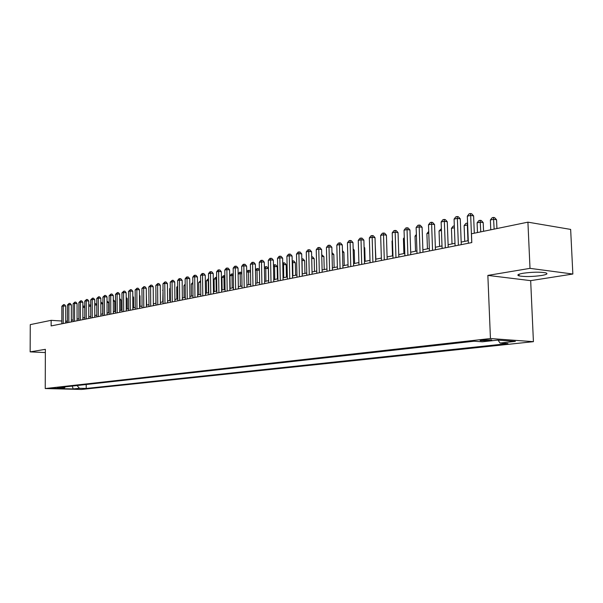 <?xml version="1.0" encoding="UTF-8"?>
<svg xmlns="http://www.w3.org/2000/svg" width="603" height="603" viewBox="0 0 603 603"><rect width="100%" height="100%" fill="white"/><g stroke="black" fill="none" stroke-linecap="round" stroke-linejoin="round"><path stroke-width="0.9" d="M523.276 273.227C517.939 274.192 516.552 275.074 519.1 275.888C524.738 276.86 532.148 276.739 541.328 275.533C546.861 274.569 548.308 273.664 545.655 272.82C539.866 271.863 532.411 271.998 523.276 273.227M482.136 340.017C480.124 340.265 479.604 340.484 480.576 340.687L489.742 340.559C491.784 340.318 492.312 340.092 491.324 339.888L482.136 340.017M572.85 274.033L530.007 268.358L487.857 275.405L530.67 280.644L572.85 274.033L570.649 229.411L527.919 222.16L471.448 233.791L471.795 242.572L51.134 325.921L51.149 320.329L30.271 324.625L30.15 351.873L45.353 352.567M530.67 280.644L533.421 341.667L81.533 389.448L45.24 388.551L490.443 338.539L533.421 341.667M57.805 388.347L51.217 388.324L57.805 388.347L57.805 387.948M77.056 385.536L79.408 388.287L86.221 388.46L507.967 343.589L500.008 343.032L515.377 341.381L497.731 340.107L482.377 341.803L474.094 341.223L57.398 387.729L64.4 387.902L65.365 386.84M79.408 388.287L73.227 388.95L58.295 388.573L64.4 387.902M530.007 268.358L527.919 222.16M487.857 275.405L490.443 338.539M45.24 388.551L45.361 349.333L30.15 351.873M67.43 321.007L65.704 321.271M61.83 321.022L51.149 320.329M468.282 240.665L461.174 242.089M454.994 243.326L448.112 244.705M442.007 245.926L435.351 247.26M429.321 248.474L422.876 249.763M416.922 250.954L410.681 252.205M404.801 253.388L398.756 254.594M392.945 255.762L387.088 256.938M381.352 258.084L375.677 259.222M370.001 260.36L364.498 261.461M358.898 262.584L353.569 263.654M348.021 264.762L342.858 265.802M337.379 266.903L332.374 267.905M326.954 268.991L322.1 269.963M316.748 271.033L312.037 271.976M306.746 273.038L302.178 273.958M296.94 275.006L292.515 275.895M287.329 276.928L283.041 277.795M277.915 278.82L273.747 279.656M268.674 280.674L264.642 281.48M259.622 282.483L255.702 283.274M250.735 284.269L246.936 285.031M242.014 286.01L238.328 286.757M233.467 287.729L229.886 288.445M225.07 289.41L221.595 290.103M216.831 291.061L213.462 291.739M208.736 292.681L205.472 293.337M200.641 282.083L200.791 294.279L197.626 294.912M192.99 295.839L189.915 296.457M185.332 297.377L182.34 297.972M177.802 298.884L174.9 299.465M170.4 300.369L167.589 300.935M163.134 301.824L160.406 302.374M155.989 303.256L153.343 303.791L153.26 293.043M148.964 304.666L146.393 305.178M142.059 306.053L139.564 306.55M135.268 307.409L132.848 307.892M128.59 308.751L126.246 309.218M122.025 310.063L119.748 310.522M115.565 311.359L113.356 311.804M109.203 312.633L107.063 313.063M102.947 313.892L100.874 314.306M96.797 315.12L94.784 315.527M90.736 316.334L88.784 316.726M84.774 317.532L82.882 317.909M78.903 318.708L77.063 319.077M73.121 319.869L71.342 320.223M66.021 322.974L66.021 321.293M86.221 384.51L86.221 388.46M500.008 343.032L498.07 340.13M72.224 386.071L73.227 388.95M65.704 323.035L65.719 306.105L63.24 305.925L63.217 323.532M61.853 306.234L63.571 304.621L63.24 305.925L61.853 306.234L61.823 323.803M63.571 304.621L64.559 304.688L65.719 306.105M82.897 317.909L82.875 307.372L84.767 307.507M82.875 306.151L84.156 306.151L84.767 306.889M83.191 306.083L82.89 307.372M71.342 321.919L71.35 304.862L68.855 304.673L68.848 322.417M67.446 304.99L69.187 303.362L68.855 304.673L67.446 304.99L67.43 322.695M69.187 303.362L70.182 303.437L71.35 304.862M77.071 320.788L77.063 303.595L74.561 303.407L74.561 321.286M73.129 303.724L74.885 302.088L74.561 303.407L73.129 303.724L73.121 321.565M74.885 302.088L75.88 302.163L77.063 303.595M82.882 319.635L82.867 302.314L80.357 302.118L80.365 320.133M78.903 302.442L80.674 300.791L80.357 302.118L78.903 302.442L78.903 320.419M80.674 300.791L81.676 300.867L82.867 302.314M88.784 318.467L88.762 301.01L86.237 300.814L86.259 318.964M84.759 301.138L86.553 299.472L86.237 300.814L84.759 301.138L84.774 319.258M86.553 299.472L87.563 299.555L88.762 301.01M90.721 306.309L88.769 306.166M88.769 304.877L89.862 304.922L90.721 305.97M88.89 304.847L88.769 305.367M96.774 305.088L94.761 304.937M94.761 303.603L95.651 303.678L96.774 305.035M102.736 313.929L102.706 303.837L100.844 303.693M100.844 302.352L101.523 302.404L102.706 303.837M108.721 312.731L108.683 302.563L107.032 302.435M107.025 301.085L108.683 302.563M94.784 317.276L94.754 299.683L92.214 299.487L92.244 317.781M90.714 299.819L92.523 298.138L92.214 299.487L90.714 299.819L90.736 318.075M92.523 298.138L93.533 298.221L94.754 299.683M114.796 311.517L114.758 301.266L113.311 301.153M113.311 299.797L114.758 301.266M100.874 316.07L100.837 298.342L98.289 298.138L98.327 316.575M96.759 298.477L98.591 296.782L98.289 298.138L96.759 298.477L96.797 316.877M98.591 296.782L99.608 296.864L100.837 298.342M120.969 310.274L120.924 299.947L119.703 299.849M119.696 298.485L120.924 299.947M107.07 314.841L107.01 296.978L104.455 296.766L104.507 315.346M102.902 297.113L104.756 295.402L104.455 296.766L102.902 297.113L102.955 315.655M104.756 295.402L105.774 295.485L107.01 296.978M127.241 309.022L127.188 298.613L126.193 298.53M126.185 297.415L127.188 298.613M113.356 313.598L113.296 295.583L110.726 295.372L110.794 314.103M109.151 295.726L111.02 294L110.726 295.372L109.151 295.726L109.211 314.419M111.02 294L112.045 294.083L113.296 295.583M133.61 307.741L133.549 297.249L132.788 297.189M132.788 296.337L133.549 297.249M119.756 312.331L119.673 294.174L117.095 293.963L117.178 312.836M115.497 294.317L117.381 292.576L117.095 293.963L115.497 294.317L115.565 313.161M117.381 292.576L118.414 292.659L119.673 294.174M140.077 306.445L140.009 295.869L139.497 295.832M139.497 295.251L140.009 295.869M126.253 311.042L126.163 292.741L123.57 292.523L123.66 311.555M121.942 292.885L123.856 291.128L123.57 292.523L121.942 292.885L122.032 311.879M123.856 291.128L124.889 291.211L126.163 292.741M146.657 305.126L146.318 294.445M132.864 309.731L132.758 291.279L130.158 291.061L130.263 310.244M128.499 291.422L130.429 289.651L130.158 291.061L128.499 291.422L128.597 310.575M130.429 289.651L131.469 289.741L132.758 291.279M139.579 308.397L139.459 289.802L136.851 289.568L136.964 308.917M135.162 289.945L137.115 288.159L136.851 289.568L135.162 289.945L135.276 309.249M137.115 288.159L138.162 288.249L139.459 289.802M155.898 291.716L155.891 303.279M163.029 290.186L162.757 301.899M162.659 290.269L163.029 289.794M170.295 288.633L169.639 288.769L169.744 300.498M169.639 288.769L170.287 287.94M146.408 307.048L146.28 288.294L143.657 288.061L143.785 307.568M141.946 288.438L143.913 286.636L143.657 288.061L141.946 288.438L142.067 307.907M143.913 286.636L144.969 286.726L146.28 288.294M153.358 305.668L153.207 286.757L150.577 286.523L150.72 306.188M148.835 286.907L150.833 285.091L150.577 286.523L148.835 286.907L148.979 306.535M150.833 285.091L151.881 285.181L153.207 286.757M160.421 304.266L160.262 285.196L157.617 284.955L157.775 304.794M155.845 285.355L157.865 283.516L157.617 284.955L155.845 285.355L156.004 305.148M157.865 283.516L158.921 283.614L160.262 285.196M177.681 287.043L176.732 287.247L176.852 299.073M176.732 287.247L177.666 286.048M167.611 302.849L167.43 283.614L164.777 283.365L164.958 303.369M162.976 283.764L165.018 281.91L164.777 283.365L162.976 283.764L163.149 303.731M165.018 281.91L166.081 282.008L167.43 283.614M185.196 285.43L183.945 285.701L184.073 297.626M183.945 285.701L185.181 284.119M174.923 301.394L174.734 282L172.066 281.752L172.254 301.922M170.234 282.159L172.3 280.282L172.066 281.752L170.234 282.159L170.423 302.291M172.3 280.282L173.363 280.387L174.734 282M192.854 283.794L191.287 284.126L191.422 296.156M191.287 284.126L192.839 282.392M182.362 299.925L182.159 280.357L179.483 280.101L179.686 300.452M177.614 280.516L178.963 278.79L179.709 278.624L179.483 280.101L177.614 280.516L177.817 300.822M179.709 278.624L180.779 278.729L182.159 280.357M200.641 282.121L198.749 282.528L198.9 294.656M198.749 282.528L200.626 280.712M189.937 298.425L189.711 278.684L187.028 278.428L187.254 298.952M185.129 278.85L186.485 277.109L187.247 276.935L187.028 278.428L185.129 278.85L185.347 299.329M187.247 276.935L188.317 277.041L189.711 278.684M208.427 292.749L208.269 280.485L206.347 280.9L206.505 293.133M208.578 280.516L208.555 279.031M206.347 280.9L207.688 279.181L208.457 279.016M197.648 296.895L197.407 276.988L194.709 276.717L194.95 297.43M192.772 277.146L194.143 275.398L194.92 275.224L194.709 276.717L192.772 277.146L193.013 297.814M194.92 275.224L195.998 275.33L197.407 276.988M216.206 291.189L216.032 278.82L214.08 279.242L214.246 291.581M216.658 278.887L216.032 278.82L216.213 277.342L216.635 277.388M214.08 279.242L215.429 277.508L216.213 277.342M205.495 295.334L205.239 275.254L202.525 274.983L202.789 295.877M200.558 275.42L201.945 273.649L202.729 273.476L202.525 274.983L200.558 275.42L200.822 296.261M202.729 273.476L203.814 273.581L205.239 275.254M224.12 289.598L223.932 277.131L221.949 277.553L222.13 289.998M224.889 277.222L223.932 277.131L224.105 275.639L224.866 275.714M221.949 277.553L223.306 275.812L224.105 275.639M213.485 293.751L213.213 273.491L210.492 273.212L210.771 294.294M208.487 273.656L209.882 271.87L210.681 271.689L210.492 273.212L208.487 273.656L208.766 294.694M210.681 271.689L211.774 271.802L213.213 273.491M232.178 287.985L231.982 275.405L229.954 275.835L230.15 288.392M233.271 275.533L231.982 275.405L232.14 273.898L233.248 274.071M229.954 275.835L231.326 274.079L232.14 273.898M221.625 292.138L221.331 271.697L218.603 271.41L218.904 292.681M216.56 271.863L217.969 270.061L218.783 269.88L218.603 271.41L216.56 271.863L216.854 293.088M218.783 269.88L219.876 269.993L221.331 271.697M229.916 290.495L229.6 269.865L226.864 269.579L227.18 291.038M224.783 270.038L226.2 268.222L227.03 268.034L226.864 269.579L224.783 270.038L225.1 291.453M227.03 268.034L228.13 268.147L229.6 269.865M238.366 288.822L238.027 268.003L235.276 267.709L235.622 289.372M233.157 268.177L234.59 266.345L235.434 266.149L235.276 267.709L233.157 268.177L233.497 289.787M235.434 266.149L236.534 266.27L238.027 268.003M240.378 286.342L240.167 273.649L238.125 274.086M241.818 273.815L240.167 273.649L240.318 272.134L241.795 272.729M238.125 274.071L239.497 272.315L240.318 272.134M248.73 284.669L248.511 271.855L246.717 272.247M250.524 272.074L248.511 271.855L248.647 270.332L249.717 270.446L250.509 271.373M246.71 271.923L247.81 270.513L248.647 270.332M257.24 282.965L257.006 270.038L255.468 270.363M259.396 270.295L257.006 270.038L257.134 268.501L258.205 268.614L259.388 269.993M255.461 269.737L257.134 268.501M246.966 287.118L246.612 266.104L243.853 265.802L244.215 287.669M241.69 266.285L243.137 264.431L244.004 264.235L243.853 265.802L241.69 266.285L242.052 288.091M244.004 264.235L245.104 264.355L246.612 266.104M268.576 280.689L268.343 268.471L264.393 268.456M265.908 281.224L265.78 266.632L266.85 266.752L268.343 268.471M264.378 267.498L265.78 266.632M255.74 285.385L255.363 264.167L252.589 263.865L252.974 285.928M250.388 264.348L251.85 262.478L252.725 262.282L252.589 263.865L250.388 264.348L250.773 286.365M252.725 262.282L253.833 262.403L255.363 264.167M277.41 278.918L277.169 266.586L273.491 266.503M274.734 279.453L274.584 264.732L275.654 264.853L277.169 266.586M273.468 265.214L274.584 264.732M264.679 283.614L264.28 262.199L261.498 261.883L261.906 284.156M259.252 262.38L260.722 260.496L261.619 260.292L261.498 261.883L259.252 262.38L259.659 284.608M261.619 260.292L262.735 260.421L264.28 262.199M286.417 277.116L286.161 264.672L282.769 264.513M283.734 277.651L283.553 262.795L284.631 262.916L286.161 264.672M282.732 262.968L283.553 262.795M273.792 281.805L273.37 260.187L270.574 259.87L271.011 282.355M268.29 260.375L269.775 258.468L270.687 258.265L270.574 259.87L268.29 260.375L268.719 282.807M270.687 258.265L271.81 258.393L273.37 260.187M295.598 275.277L295.327 262.712L292.229 262.486M292.907 275.812L292.696 260.82L293.782 260.941L295.327 262.712M292.191 260.926L292.696 260.82M283.086 279.965L282.634 258.137L279.837 257.813L280.297 280.516M277.501 258.325L279.001 256.403L279.935 256.192L279.837 257.813L277.501 258.325L277.96 280.983M279.935 256.192L281.058 256.328L282.634 258.137M292.561 278.089L292.086 256.049L289.274 255.71L289.764 278.639M286.9 256.237L288.415 254.293L289.365 254.082L289.274 255.71L286.9 256.237L287.382 279.114M289.365 254.082L290.488 254.217L292.086 256.049M302.231 276.166L301.726 253.916L298.907 253.577L299.42 276.724M296.48 254.112L298.01 252.144L298.982 251.933L298.907 253.577L296.48 254.112L296.993 277.207M298.982 251.933L300.113 252.069L301.726 253.916M304.952 273.4L304.666 260.722L301.877 260.413M302.254 273.943L302.02 258.8L303.105 258.936L304.666 260.722M314.495 271.486L314.193 258.687L311.721 258.393M311.683 256.772L312.61 256.886L314.193 258.687M324.226 269.533L323.901 256.614L321.768 256.35M321.731 254.722L323.901 256.614M312.09 274.214L311.563 251.737L308.736 251.391L309.279 274.772M306.256 251.941L307.809 249.959L308.796 249.732L308.736 251.391L306.256 251.941L306.799 275.262M308.796 249.732L309.927 249.876L311.563 251.737M334.145 267.551L333.813 254.496L332.027 254.278M331.982 252.634L333.813 254.496M322.16 272.224L321.603 249.521L318.761 249.16L319.334 272.782M316.236 249.725L317.796 247.72L318.806 247.494L318.761 249.16L316.236 249.725L316.801 273.28M318.806 247.494L319.944 247.637L321.603 249.521M344.268 265.516L343.914 252.34L342.496 252.16M342.459 250.69L343.914 252.34M332.434 270.182L331.846 247.253L328.997 246.891L329.6 270.747M326.419 247.464L328.002 245.436L329.027 245.202L328.997 246.891L326.419 247.464L327.014 271.26M329.027 245.202L330.165 245.353L331.846 247.253M354.594 263.451L354.225 250.139L353.192 250.004M353.162 248.933L354.225 250.139M342.919 268.109L342.308 244.946L339.451 244.569L340.084 268.667M336.813 245.15L338.411 243.107L339.466 242.873L339.451 244.569L336.813 245.15L337.439 269.194M339.466 242.873L340.605 243.024L342.308 244.946M365.132 261.34L364.747 247.893L364.106 247.81M364.091 247.155L364.747 247.893M353.629 265.983L352.981 242.579L350.117 242.195L350.788 266.549M347.434 242.798L349.039 240.725L350.117 240.484L350.117 242.195L347.434 242.798L348.089 267.084M350.117 240.484L351.263 240.642L352.981 242.579M375.895 259.177L375.262 245.572M364.566 263.82L363.888 240.167L361.016 239.775L361.717 264.385M358.272 240.386L359.901 238.298L360.993 238.049L361.016 239.775L358.272 240.386L358.958 264.928M360.993 238.049L362.147 238.208L363.888 240.167M375.744 261.604L375.028 237.71L372.149 237.303L372.888 262.169M369.345 237.929L370.988 235.818L372.111 235.562L372.149 237.303L369.345 237.929L370.069 262.727M372.111 235.562L373.265 235.728L375.028 237.71M392.478 240.989L392.04 241.079L392.508 255.853M392.04 241.079L392.463 240.544M387.164 259.343L386.417 235.193L383.523 234.778L384.299 259.908M380.659 235.411L382.325 233.278L383.47 233.022L383.523 234.778L380.659 235.411L381.42 260.481M383.47 233.022L384.624 233.188L386.417 235.193M404.312 238.449L403.415 238.645L403.904 253.569M403.415 238.645L404.281 237.529M398.832 257.029L398.048 232.615L395.153 232.193L395.96 257.594M392.221 232.848L393.902 230.685L395.078 230.421L395.153 232.193L392.221 232.848L393.02 258.182M395.078 230.421L396.231 230.595L398.048 232.615M416.409 235.856L415.03 236.157L415.542 251.232M415.03 236.157L416.364 234.439M410.764 254.662L409.942 229.984L407.04 229.555L407.892 255.235M404.04 230.218L405.744 228.04L406.942 227.768L407.04 229.555L404.04 230.218L404.884 255.83M406.942 227.768L408.103 227.942L409.942 229.984M428.786 233.203L426.901 233.61L427.437 248.851M426.901 233.61L428.725 231.431M422.967 252.242L422.1 227.301L419.191 226.856L420.08 252.815M416.13 227.535L417.849 225.326L419.07 225.055L419.191 226.856L416.13 227.535L417.012 253.426M419.07 225.055L420.238 225.236L422.1 227.301M441.449 230.489L439.037 231.009L439.595 246.416M439.037 231.009L441.381 228.695M435.441 249.77L434.537 224.55L431.627 224.09L432.555 250.343M428.492 224.791L430.225 222.56L431.484 222.273L431.627 224.09L428.492 224.791L429.411 250.969M431.484 222.273L432.645 222.462L434.537 224.55M454.398 227.715L451.436 228.349L452.024 243.921M451.436 228.349L453.147 226.155L454.33 225.899M448.21 247.245L447.26 221.731L444.343 221.271L445.323 247.818M441.14 221.979L442.896 219.726L444.177 219.432L444.343 221.271L441.14 221.979L442.105 248.451M444.177 219.432L445.346 219.62L447.26 221.731M467.951 240.725L467.34 224.942L464.122 225.628L464.732 241.373M467.664 224.994L467.129 223.133L467.596 223.208M464.122 225.628L465.848 223.411L467.129 223.133M461.272 244.652L460.285 218.851L457.36 218.376L458.378 245.225M454.074 219.108L455.853 216.824L457.164 216.53L457.36 218.376L454.074 219.108L455.084 245.881M457.164 216.53L458.333 216.718L460.285 218.851M483.561 231.296L483.207 222.605L480.387 222.138L477.094 222.846L477.486 232.547M480.779 231.869L480.154 220.321L481.284 220.502L483.207 222.605M477.094 222.846L478.842 220.6L480.154 220.321M474.297 233.203L473.611 215.904L470.679 215.414L471.75 242.579M467.317 216.16L469.119 213.854L470.461 213.552L470.679 215.414L467.317 216.16L468.38 243.25M470.461 213.552L471.629 213.748L473.611 215.904M496.932 228.545L496.555 219.748L493.736 219.281L490.367 219.997L490.774 229.811M494.143 229.117L493.48 217.442L494.611 217.63L496.555 219.748M490.367 219.997L492.131 217.728L493.48 217.442M519.025 274.229L519.1 275.888M480.553 340.265L480.576 340.687"/></g></svg>
